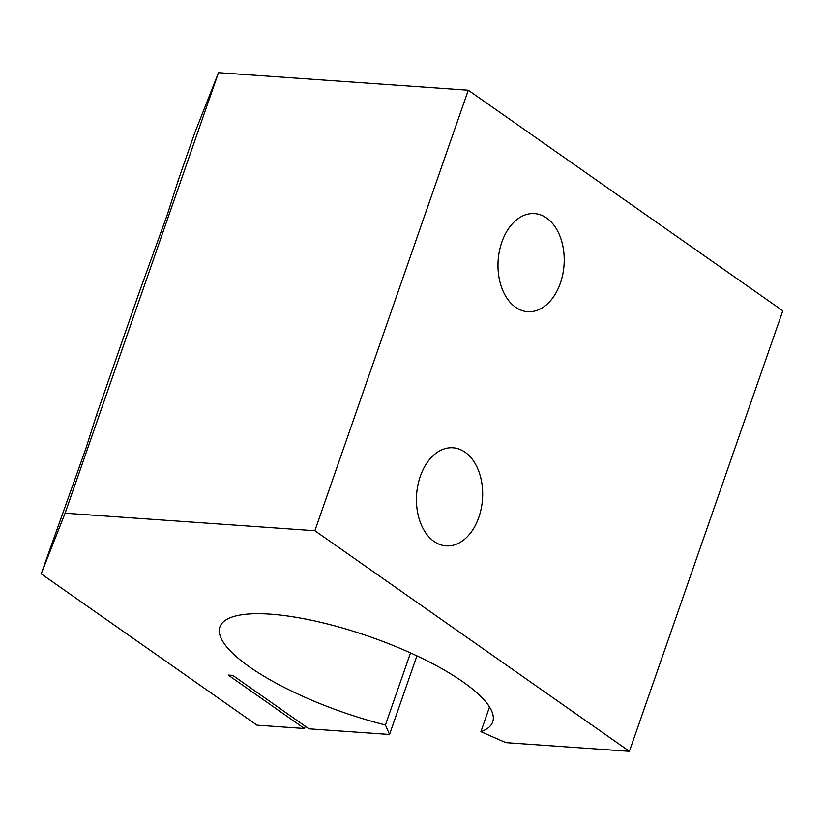 <?xml version="1.0" encoding="UTF-8"?>
<svg xmlns="http://www.w3.org/2000/svg" width="824" height="824" viewBox="0 0 824 824"><rect width="100%" height="100%" fill="white"/><g stroke="black" fill="none" stroke-linecap="round" stroke-linejoin="round"><path stroke-width="1.24" d="M305.21 726.191L304.406 728.498L228.217 675.062L232.759 675.381L308.949 728.818L389.536 734.472L385.416 724.986A144.427 40.077 19.2 0 1 219.905 626.94A144.427 40.077 19.2 0 1 369.482 636.581A144.427 40.077 19.2 0 1 492.69 721.937A144.427 40.077 19.2 0 1 480.907 731.691L505.905 742.64L629.392 751.313L782.8 310.792L468.289 90.228L218.494 72.687L194.608 133.323L178.097 180.724A61.46 41.282 -86 0 1 178.674 181.136M385.416 724.986L410.517 652.907M480.907 731.691L489.518 706.961M389.536 734.472L416.913 655.852M629.392 751.313L314.881 530.738L65.086 513.208L41.2 573.844L256.975 725.161L304.406 728.498M178.097 180.724L167.53 214.024L139.266 292.252L96.542 414.925A61.46 41.282 -86 0 1 97.119 415.337M96.542 414.925L85.974 448.225L41.2 573.844M218.494 72.687L65.086 513.208M420.292 476.313A49.172 33.032 -86 0 1 452.994 447.782A49.172 33.032 -86 0 1 482.493 499.148A49.172 33.032 -86 0 1 446.103 545.879A49.172 33.032 -86 0 1 420.292 476.313M468.289 90.228L314.881 530.738M501.847 242.112A49.172 33.032 -86 0 1 534.549 213.591A49.172 33.032 -86 0 1 564.049 264.947A49.172 33.032 -86 0 1 527.659 311.678A49.172 33.032 -86 0 1 501.847 242.112"/></g></svg>
